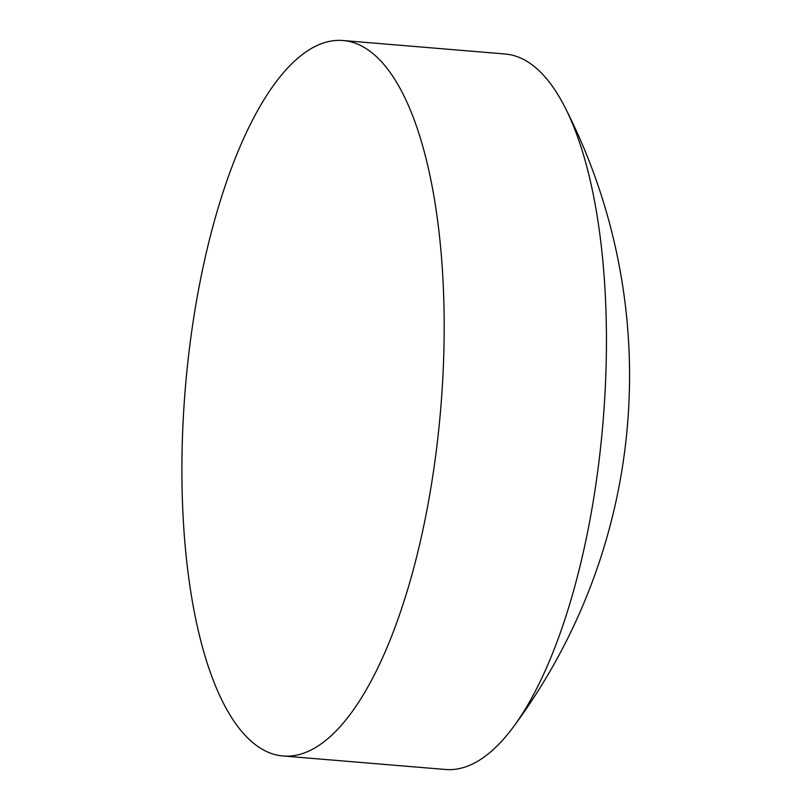 <?xml version="1.0" encoding="UTF-8"?>
<svg xmlns="http://www.w3.org/2000/svg" width="810" height="810" viewBox="0 0 810 810"><rect width="100%" height="100%" fill="white"/><g stroke="black" fill="none" stroke-linecap="round" stroke-linejoin="round"><path stroke-width="1.21" d="M283.308 756.003L445.652 769.5A358.982 128.02 -85.2 0 0 512.993 727.451A358.982 128.02 -85.2 0 0 586.804 535.977A358.982 128.02 -85.2 0 0 564.6 106.586A358.982 128.02 -85.2 0 0 544.29 76.089A358.982 128.02 -85.2 0 0 505.126 53.997L342.782 40.5A358.982 128.02 -85.2 0 0 201.629 274.023A358.982 128.02 -85.2 0 0 283.308 756.003A358.982 128.02 -85.2 0 0 424.46 522.48A358.982 128.02 -85.2 0 0 342.782 40.5M512.993 727.451A589.386 589.386 0 0 0 564.6 106.586"/></g></svg>
